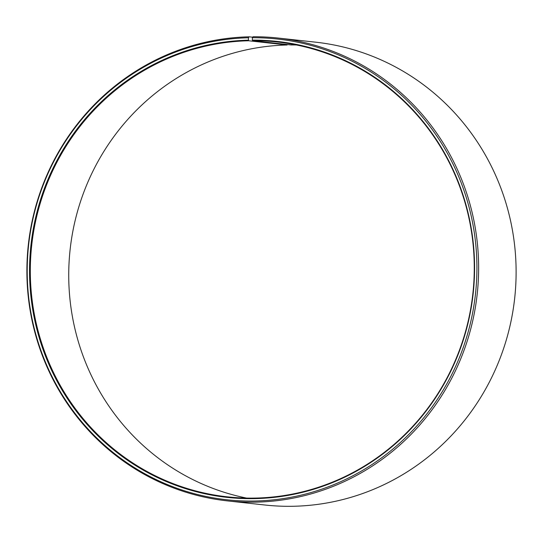 <?xml version="1.0" encoding="UTF-8"?>
<svg xmlns="http://www.w3.org/2000/svg" width="543" height="543" viewBox="0 0 543 543"><rect width="100%" height="100%" fill="white"/><g stroke="black" fill="none" stroke-linecap="round" stroke-linejoin="round"><path stroke-width="0.81" d="M296.43 44.974A228.793 221.897 -83.7 0 0 290.987 44.94L252.576 40.711A228.793 221.897 -83.7 0 1 277.317 42.001A228.793 221.897 -83.7 0 1 474.012 278.959A228.793 221.897 -83.7 0 1 255.889 498.067A228.793 221.897 -83.7 0 1 227.273 496.831A228.793 221.897 -83.7 0 1 30.571 259.873A228.793 221.897 -83.7 0 1 248.701 40.766L287.111 44.994A228.793 221.897 -83.7 0 0 69.667 254.151A228.793 221.897 -83.7 0 0 246.57 498.08M252.719 37.202L249.108 36.809L248.422 37.779L248.463 40.182A229.343 222.433 -83.7 0 0 29.566 274.622A229.343 222.433 -83.7 0 0 255.658 498.596A229.343 222.433 -83.7 0 0 474.575 266.158A229.343 222.433 -83.7 0 0 252.346 40.128L252.576 40.711M248.422 37.779A231.752 224.768 -83.7 0 0 27.238 274.677A231.752 224.768 -83.7 0 0 255.699 500.999A231.752 224.768 -83.7 0 0 476.91 266.124A231.752 224.768 -83.7 0 0 252.346 37.725L252.346 40.128M249.108 36.809A232.804 225.793 -83.7 0 0 27.15 259.758A232.804 225.793 -83.7 0 0 227.3 500.877A232.804 225.793 -83.7 0 0 256.418 502.126A232.804 225.793 -83.7 0 0 478.369 279.177A232.804 225.793 -83.7 0 0 278.226 38.058A232.804 225.793 -83.7 0 0 253.045 36.748L252.346 37.725M227.3 500.877L264.774 504.997A232.804 225.793 -83.7 0 0 293.892 506.252A232.804 225.793 -83.7 0 0 515.85 283.303A232.804 225.793 -83.7 0 0 315.7 42.184L278.226 38.058M287.111 44.994L287.308 44.533M248.463 40.182L248.701 40.766"/></g></svg>
